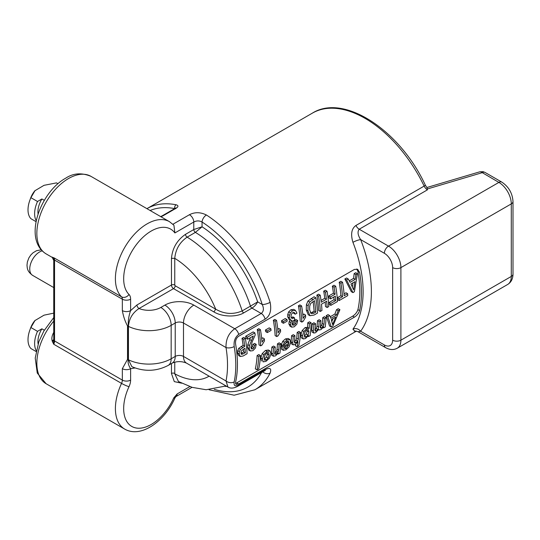 <?xml version="1.0" encoding="UTF-8"?>
<svg xmlns="http://www.w3.org/2000/svg" width="540" height="540" viewBox="0 0 540 540"><rect width="100%" height="100%" fill="white"/><g stroke="black" fill="none" stroke-linecap="round" stroke-linejoin="round"><path stroke-width="0.81" d="M176.263 208.157A2.923 1.688 -120 0 0 175.331 208.244L162.034 215.919A2.923 1.688 60 0 1 162.965 215.838L176.263 208.157C178.531 206.644 178.49 205.517 176.141 204.782A2.923 2.133 -78.9 0 0 174.717 208.595M162.965 215.838L160.92 216.736M172.928 224.242L189.398 214.738C194.771 211.964 200.441 212.051 206.422 215.001A5.846 3.179 122.8 0 0 202.054 222.014L202.054 226.8L193.786 229.541L193.786 222.035C196.587 220.57 199.341 220.563 202.054 222.014A99.569 57.483 60 0 1 262.224 304.506A5.846 1.688 -17.7 0 0 270.128 302.332C271.694 310.345 270.034 315.941 265.16 319.12L238.7 334.395C235.096 337.203 233.591 341.253 234.198 346.538A105.415 60.858 60 0 1 235.784 365.141A105.415 60.858 60 0 1 234.198 381.915C233.591 385.749 235.096 386.755 238.7 384.939L265.16 369.664C270.034 367.288 271.694 368.435 270.128 373.086A5.846 4.462 -153.2 0 1 262.737 371.844M236.925 382.988L238.653 383.981L236.068 384.467L235.582 382.212A105.415 60.858 -120 0 0 237.438 364.19A105.415 60.858 -120 0 0 235.582 344.021C235.238 340.565 236.257 337.973 238.653 336.245L354.409 269.413L357.669 269.318L359.606 272.416A105.415 60.858 60 0 1 361.463 292.586A105.415 60.858 60 0 1 359.606 310.608C358.709 313.349 356.974 315.529 354.409 317.149L352.688 316.156L235.507 383.576M312.356 113.144C343.859 93.184 400.019 130.255 425.345 185.179A3.51 0.371 154.3 0 1 424.15 186.084L355.941 225.47C351.513 228.609 350.514 234.225 352.937 242.332A5.846 1.215 -21.4 0 1 360.646 239.598C357.77 235.123 357.298 231.667 359.215 229.223L388.503 246.132A17.537 10.125 60 0 1 400.903 267.617L400.903 340.18L511.286 276.446A5.846 3.375 0 0 0 513 274.064C512.933 278.836 511.151 282.305 507.654 284.479A17.537 10.125 -120 0 0 511.286 276.446L511.286 203.891A17.537 10.125 -120 0 0 498.886 182.405L481.019 171.916L479.824 171.801L483.118 171.673L485.021 172.422A5.846 3.375 120 0 0 482.099 172.712L427.235 189.007L427.43 189.844A5.846 3.375 60 0 1 425.601 188.291A5.846 3.375 60 0 1 424.15 186.084A105.415 60.858 -120 0 0 312.356 113.144L146.921 208.656A105.415 60.858 60 0 1 176.141 204.782M52.427 257.182L53.75 259.349L53.744 257.695A5.846 3.375 -60 0 1 54.547 260.057L54.547 340.963L122.344 380.106L122.344 368.685L127.528 359.35L127.528 325.937C125.111 321.516 123.383 316.406 122.344 310.615L122.344 299.201A5.846 3.375 120 0 0 121.541 296.838L53.744 257.695L52.265 257.432L46.123 253.888C22.7 239.537 40.284 192.065 65.597 178.247C73.197 173.138 81.635 172.496 90.909 176.324A44.786 25.859 120 0 0 68.519 178.538A44.786 25.859 120 0 0 39.258 218.005A44.786 25.859 120 0 0 46.123 253.888M53.683 332.458C51.962 335.624 51.462 338.445 52.178 340.922L52.427 341.638L53.75 340.261L53.75 259.349A3.51 2.025 180 0 0 54.547 260.057L122.344 299.201A5.846 3.375 180 0 0 130.613 299.201L130.613 310.615C127.953 317.918 128.183 324.128 128.264 326.295L128.264 359.714C127.669 362.367 128.459 365.357 130.613 368.685L135 367.97M52.427 341.638L53.744 344.25L121.541 383.393A5.846 3.375 120 0 0 122.344 380.106A5.846 3.375 0 0 0 130.613 380.106A11.691 6.75 120 0 1 129.013 386.681A5.846 0.722 -155.1 0 1 121.541 383.393A44.786 25.859 -60 0 0 124.672 429.084L46.123 383.738L37.26 373.039L35.221 358.094L38.853 341.672L43.902 330.932L53.521 317.871M53.75 340.261L53.744 344.25A5.846 3.375 -60 0 0 54.547 340.963A3.51 2.025 0 0 1 53.75 340.261M169.459 221.67L173.921 225.234L174.879 232.949A38.941 22.484 -60 0 0 136.013 245.099A38.941 22.484 -60 0 0 129.013 294.476A5.846 4.718 134.9 0 1 121.541 296.838A44.786 25.859 -60 0 1 118.814 260.246A44.786 25.859 -60 0 1 147.069 223.891A44.786 25.859 -60 0 1 169.459 221.67L90.909 176.324M174.764 258.329C175.608 249.291 179.732 242.231 187.13 237.154L195.399 232.382L202.054 226.8A93.724 54.108 -120 0 1 233.732 257A93.724 54.108 -120 0 1 257.661 301.867L250.445 306.133A87.872 50.733 -120 0 0 227.374 262.123A87.872 50.733 -120 0 0 195.399 232.382A2.336 1.35 60 0 1 193.786 229.541L185.517 234.32C176.972 240.206 172.287 248.326 171.457 258.667L171.457 285.039A2.336 1.35 180 0 1 174.764 285.039A0.587 0.338 60 0 0 175.183 285.755L215.703 309.177A70.747 40.844 60 0 0 174.771 258.329L174.764 285.039M238.7 334.395A5.846 3.375 60 0 0 234.751 328.745C228.677 333.113 225.767 339.39 226.017 347.564L183.492 323.015A14.614 8.438 120 0 1 193.826 305.113L234.751 328.745L261.212 313.463L251.951 308.124C254.482 306.531 256.385 304.445 257.661 301.867L262.224 304.506C264.06 308.468 263.723 311.459 261.212 313.463C262.885 314.341 264.209 316.231 265.16 319.12M392.634 340.18L392.634 267.617A11.691 6.75 60 0 0 384.372 253.294L360.646 239.598A111.26 64.24 -120 0 1 360.646 331.256L384.372 344.952A11.691 6.75 60 0 0 392.634 340.18A5.846 3.375 0 0 0 400.903 340.18A17.537 10.125 60 0 1 397.271 348.206C393.647 350.15 389.745 349.954 385.58 347.625L358.081 331.749L360.646 331.256A5.846 4.617 -144.4 0 0 352.937 329.171L354.713 331.081M238.653 383.981L354.409 317.149M174.933 397.953A5.846 0.824 -155.8 0 1 173.738 397.94L177.134 393.944A5.846 3.375 60 0 1 175.919 396.617L174.933 397.953C164.754 421.281 140.967 438.534 124.672 429.084M171.457 363.548L171.457 373.471L174.299 381.618L181.649 383.198M193.826 305.113A20.466 11.812 0 0 0 164.889 305.113L160.832 307.456A14.614 8.438 60 0 1 171.167 325.357A31.57 18.225 180 0 1 128.453 326.383C129.06 318.728 132.59 312.775 139.057 308.522A2.923 1.688 -120 0 1 136.984 304.945L130.613 310.615A5.846 3.375 0 0 1 122.344 310.615M174.764 362.158L174.764 373.802A70.747 40.844 60 0 0 209.101 376.164M226.044 385.945L206.159 389.745L192.2 387.369L178.484 381.55L174.764 373.802M168.143 365.459L172.192 363.123A14.614 8.438 -120 0 0 175.223 356.434A5.846 3.375 180 0 1 183.492 356.434L183.492 323.015A5.846 3.375 0 0 0 175.223 323.015L171.167 325.357L171.167 358.769A14.614 8.438 60 0 1 168.143 365.459C156.35 371.459 144.261 371.864 131.868 366.674L128.453 359.795A31.57 18.225 0 0 0 171.167 358.769L175.223 356.434L175.223 323.015A14.614 8.438 -120 0 0 164.889 305.113M243.682 312.896A2.336 1.35 60 0 1 242.177 310.912L250.445 306.133A2.336 1.35 60 0 0 251.951 308.124L243.682 312.896C237.236 316.973 222.905 317.405 213.698 311.81A2.336 1.35 120 0 0 215.352 308.947M185.517 234.32A2.336 1.35 -120 0 0 187.13 237.154A87.872 50.733 60 0 1 219.105 266.895A87.872 50.733 60 0 1 242.177 310.912C233.233 314.739 224.411 314.165 215.703 309.177M234.198 346.538A5.846 2.612 170.7 0 1 226.017 347.564A99.569 57.483 60 0 1 226.017 380.983L227.975 387.058L186.516 363.123A14.614 8.438 120 0 1 183.492 356.434L226.017 380.983A5.846 3.996 11.5 0 0 234.198 381.915M57.976 183.728L56.525 182.885L44.037 185.321L34.877 190.755A14.324 8.269 120 0 0 30.611 198.146L29.801 200.394A22.214 12.825 120 0 0 28.006 209.857A22.214 12.825 120 0 0 30.902 218.68L36.072 221.67M35.12 190.472L30.902 197.681L37.517 201.494L41.897 198.97L44.321 200.367M30.902 197.681A22.214 12.825 120 0 0 29.801 200.394M36.254 220.786A22.214 12.825 -60 0 1 34.621 213.671A22.214 12.825 -60 0 1 37.517 201.494M41.897 198.97A17.537 10.125 120 0 0 38.09 214.002M36.072 351.513L30.902 348.53A22.214 12.825 120 0 1 28.006 339.701A22.214 12.825 120 0 1 29.801 330.237A22.214 12.825 120 0 1 30.902 327.524L37.517 331.344L41.897 328.813L44.321 330.217M34.904 320.571A14.324 8.269 120 0 0 34.877 320.598L44.037 315.171L53.521 313.187M34.877 320.598A14.324 8.269 120 0 0 30.611 327.989L29.801 330.237M35.12 320.315L30.902 327.524M41.897 328.813A17.537 10.125 120 0 0 38.09 343.852M36.254 350.629A22.214 12.825 -60 0 1 34.621 343.521A22.214 12.825 -60 0 1 37.517 331.344M352.688 316.156C355.259 314.523 357.001 312.343 357.912 309.629A103.073 59.508 -120 0 0 357.912 271.438L356.751 268.974M336.515 309.717L338.175 310.669L339.916 309.663L338.263 308.711L336.515 309.717L334.901 314.037L330.197 316.757M329.704 315.562L328.043 314.604L326.207 315.671L329.555 325.998L331.25 326.977L327.861 316.629L329.704 315.562L330.811 318.317L336.562 314.996L338.175 310.669M314.779 329.947L316.204 328.603L317.041 326.106A103.073 59.508 -120 0 0 317.48 320.706L319.14 321.665L320.841 320.679A105.415 60.858 -120 0 1 320.369 326.43L320.78 328.144L320.348 327.706M320.841 320.679L319.181 319.721L317.48 320.706M318.533 329.643L319.12 329.981L320.935 329.636L323.588 326.97L323.575 327.875L325.289 326.889L325.384 325.343A105.415 60.858 -120 0 0 326.106 317.635L324.452 316.683L322.751 317.662A103.073 59.508 -120 0 1 322.259 323.48L321.55 325.485L320.085 326.882M312.215 323.75A103.073 59.508 -120 0 1 311.654 330.089L312.039 332.039L313.828 333.059L313.322 331.054A105.415 60.858 60 0 0 313.868 324.702L315.562 323.723L313.909 322.772L312.215 323.75L313.868 324.702M307.571 327.382L305.08 327.578L302.197 330.548L300.841 334.793L301.374 337.81L303.271 338.945L305.505 338.546L308.509 335.502L308.468 336.596L307.969 336.305M307.577 327.341A103.073 59.508 -120 0 0 307.739 322.799L309.393 323.757L311.094 322.772A105.415 60.858 -120 0 1 310.257 334.098L310.149 335.63L308.468 336.596M311.094 322.772L309.44 321.82L307.739 322.799M291.587 343.94L293.159 344.851L295.164 344.52L298.006 341.773A105.415 60.858 60 0 1 297.088 346.7L298.789 345.715A105.415 60.858 -120 0 0 300.537 332.404L298.877 331.445L297.175 332.431A103.073 59.508 -120 0 1 296.696 338.135L295.9 340.247L294.287 341.779M297.088 346.7L295.394 345.721A103.073 59.508 -120 0 0 295.731 344.156M291.478 343.879L291.033 341.847A103.073 59.508 -120 0 0 291.573 335.664L293.227 336.623L294.928 335.637L293.274 334.685L291.573 335.664M282.393 345.175L281.165 345.883L282.832 346.842L289.055 343.251L287.395 342.286L284.918 343.717M287.395 342.286L287.375 341.132M289.926 339.518L288.124 338.465L285.431 338.918L282.757 341.307L281.347 344.574L283.007 345.533L284.418 342.266L287.084 339.876L289.926 339.518L290.655 342.596L289.109 346.829L285.93 349.853L283.284 350.257L282.832 346.842M281.61 349.292L283.453 350.379L281.61 349.292L281.165 345.883M271.89 355.3L273.469 356.211L275.555 355.84L278.323 353.086L278.296 354.017L280.004 353.032L280.084 351.56A105.415 60.858 -120 0 0 280.827 343.784L279.166 342.826L277.466 343.811A103.073 59.508 -120 0 1 277.013 349.265L276.601 350.939L274.556 353.167M271.789 355.239L271.343 353.079A103.073 59.508 -120 0 0 271.863 347.045L273.517 348.003L275.218 347.018L273.564 346.059L271.863 347.045M270.101 351.02L267.091 351.419L263.864 354.584L262.447 358.857L263.108 361.854L266.004 361.355L269.339 358.25L270.945 354.031L270.101 351.02L268.34 350.001L265.437 350.46L262.211 353.626L260.779 357.899L261.623 360.997M258.761 356.522A105.415 60.858 60 0 1 257.013 369.839L255.319 368.861A103.073 59.508 -120 0 0 257.101 355.563L258.761 356.522L260.462 355.543L258.802 354.584L257.101 355.563M354.152 273.604L355.853 274.583L357.419 273.679L355.725 272.7L354.152 273.604L353.592 278.377L349.286 280.868M348.226 278.984L346.531 278.006L344.871 278.964L351.277 291.647L352.931 292.606L346.572 279.943L348.226 278.984L350.096 282.339L355.273 279.349L355.853 274.583M340.882 295.697A103.073 59.508 -120 0 0 339.208 282.238L340.902 283.216L342.542 282.265A105.415 60.858 -120 0 1 344.183 295.711L347.645 293.706A105.415 60.858 -120 0 1 347.753 295.596L339.174 300.55A105.415 60.858 60 0 0 339.066 298.661L342.542 296.656L340.882 295.697L337.406 297.702L339.066 298.661M342.542 282.265L340.848 281.286L339.208 282.238M347.645 293.706L345.992 292.748L344.048 293.875M339.174 300.55L337.514 299.592A103.073 59.508 -120 0 0 337.406 297.702M329.069 302.522L330.73 303.48A105.415 60.858 60 0 1 330.831 305.363L329.177 304.405A103.073 59.508 -120 0 0 329.069 302.522L334.037 299.653A103.073 59.508 -120 0 0 333.828 297.007M330.392 296.926A105.415 60.858 60 0 1 330.608 298.863L328.941 297.904A103.073 59.508 -120 0 0 328.718 295.961L330.392 296.926L335.104 294.206A105.415 60.858 60 0 0 334.058 287.165L335.698 286.22A105.415 60.858 -120 0 1 337.439 301.55L330.831 305.363M335.698 286.22L333.997 285.242L332.357 286.187A103.073 59.508 -120 0 1 333.43 293.24L328.718 295.961M320.308 311.438L318.647 310.487A103.073 59.508 -120 0 0 316.865 295.13L318.566 296.116A105.415 60.858 60 0 1 320.308 311.438L321.948 310.493A105.415 60.858 -120 0 0 321.469 304.182L326.666 301.185A105.415 60.858 60 0 1 327.139 307.496L328.779 306.551A105.415 60.858 -120 0 0 327.038 291.222L325.337 290.243L323.696 291.188A103.073 59.508 -120 0 1 324.776 298.283L321.03 300.449M327.139 307.496L325.485 306.538A103.073 59.508 -120 0 0 325.175 302.049M318.566 296.116L320.207 295.164L318.506 294.185L316.865 295.13M315.765 297.729L314.071 296.75L307.976 301.03L306.41 304.729L306.261 309.953L308.279 314.759L309.933 315.718L314.078 315.036L317.507 313.058A105.415 60.858 -120 0 0 315.765 297.729L309.67 302.009L308.097 305.701L307.928 310.919L309.933 315.718M302.879 315.117L303.831 314.03L305.492 314.996A105.415 60.858 -120 0 1 305.66 317.061L303.149 321.347L301.847 322.097A105.415 60.858 60 0 0 300.105 306.774L301.597 305.91L299.896 304.931L298.404 305.788L300.105 306.774M301.847 322.097L300.186 321.145A103.073 59.508 -120 0 0 298.404 305.788M290.439 319.417L289.19 321.529L290.851 322.495L292.106 320.382L290.615 320.247L288.941 319.282L287.719 316.771L287.759 314.442L289.447 315.421L290.358 312.842L292.586 310.73L295.427 310.372L296.987 313.173L295.252 314.172L294.341 312.498L292.7 312.687L291.263 314.415L290.993 316.926L291.958 318.553L294.516 317.831A105.415 60.858 -120 0 1 294.712 319.592L292.646 321.557L292.106 323.953L292.734 325.228M295.4 310.358L293.706 309.38L290.891 309.751L288.664 311.863L287.759 314.442M295.252 314.172L293.571 313.2L293.348 312.404M291.161 317.642L292.329 317.162L294.003 318.128M294.516 317.831L292.842 316.865L292.329 317.162M292.579 324.088L294.239 325.046L295.582 323.676L296.163 321.415L297.729 320.51L296.069 319.552L294.503 320.456L293.929 322.718L292.154 324.297M289.19 321.529L288.873 323.926L290.034 326.187L291.566 327.071M290.851 322.495L290.534 324.884L291.695 327.146L290.034 326.187M283.216 321.698A105.415 60.858 60 0 1 283.426 323.291L281.752 322.326A103.073 59.508 -120 0 0 281.536 320.726L283.216 321.698L286.969 319.525L285.289 318.56L281.536 320.726M277.823 329.589L278.768 328.502L280.435 329.461A105.415 60.858 -120 0 1 280.604 331.533L278.093 335.812L276.784 336.569A105.415 60.858 60 0 0 275.042 321.239L276.534 320.375L274.84 319.397L273.348 320.26L275.042 321.239M276.784 336.569L275.13 335.61A103.073 59.508 -120 0 0 273.348 320.26M267.118 330.986A105.415 60.858 60 0 1 267.327 332.586L265.653 331.621A103.073 59.508 -120 0 0 265.437 330.021L267.118 330.986L270.871 328.82L269.19 327.854L265.437 330.021M261.725 338.884L262.67 337.797L264.337 338.756A105.415 60.858 -120 0 1 264.506 340.828L261.995 345.107L260.685 345.863A105.415 60.858 60 0 0 258.944 330.534L260.435 329.67L258.741 328.691L257.249 329.555L258.944 330.534M260.685 345.863L259.031 344.905A103.073 59.508 -120 0 0 257.249 329.555M250.999 348.077L252.457 346.633L252.882 344.419L254.543 345.377L256.244 344.399L254.583 343.433L252.882 344.419M256.244 344.399L255.413 348.05L252.896 350.676L250.357 350.98L248.704 350.021L247.543 347.591L247.82 344.601L250.466 337.635M247.388 337.21A105.415 60.858 60 0 1 247.725 339.221L246.038 338.243A103.073 59.508 -120 0 0 245.687 336.231L247.388 337.21L254.86 332.89L253.166 331.911L245.687 336.231M245.349 338.384L243.648 337.406L242.008 338.351A103.073 59.508 -120 0 1 243.074 345.317L238.721 348.388L237.755 350.608L237.587 353.093L238.633 355.543L240.293 356.501L239.247 354.058L239.423 351.567L240.388 349.353L244.742 346.282A105.415 60.858 60 0 0 243.709 339.329L245.349 338.384A105.415 60.858 -120 0 1 247.091 353.714L243.223 355.948L240.293 356.501M326.207 315.671L327.861 316.629M339.916 309.663L332.856 326.052L331.25 326.977M335.698 317.115L332.559 324.533L331.297 319.653L335.698 317.115M334.901 314.037L336.562 314.996M333.031 318.654L331.817 321.489M313.828 333.059L315.637 332.694L318.668 329.42L319.12 329.981M322.751 317.662L324.405 318.62L326.106 317.635M324.405 318.62A105.415 60.858 60 0 1 323.926 324.446L323.217 326.45L321.759 327.854L320.463 327.956M319.14 321.665A105.415 60.858 60 0 1 318.701 327.065L317.878 329.569L316.454 330.912L315.313 331.162L315.05 329.819A105.415 60.858 -120 0 0 315.562 323.723M323.575 327.875L323.116 327.611M309.393 323.757A105.415 60.858 60 0 1 309.231 328.34L306.734 328.529L303.858 331.506L302.508 335.759L303.048 338.776L301.374 337.81M307.334 327.2L309.231 328.34M308.927 332.006L308.003 335.043L306.113 336.967L304.776 337.216L304.344 334.598L305.147 331.763L306.801 329.9L308.401 329.609L308.927 332.006L307.267 331.04L306.335 334.078L304.297 336.082M307.274 329.663L307.267 331.04M293.227 336.623A105.415 60.858 60 0 1 292.7 342.812L293.207 344.878L291.533 343.913M297.175 332.431L298.836 333.382L300.537 332.404M298.836 333.382A105.415 60.858 60 0 1 298.363 339.1L297.574 341.213L295.961 342.745L294.692 342.974L294.422 341.699A105.415 60.858 -120 0 0 294.928 335.637M288.515 341.105L286.936 341.348L284.634 344.594L283.007 345.533M289.055 343.251L288.441 341.071M288.826 344.601L286.214 348.455L284.776 348.692L284.391 347.166L288.826 344.601M286.018 346.221L284.378 347.578M273.517 348.003A105.415 60.858 60 0 1 273.01 354.038L273.517 356.238L271.836 355.273M277.466 343.811L279.126 344.763L280.827 343.784M279.126 344.763A105.415 60.858 60 0 1 278.681 350.224L277.432 353.153L276.23 354.132L274.84 354.233M275.218 347.018A105.415 60.858 -120 0 1 274.759 352.654L274.738 354.011M278.296 354.017L277.857 353.768M264.755 360.261L264.276 357.885L265.12 354.861L266.996 352.863L268.515 352.62M264.593 360.126L266.254 359.984L268.157 358.054L269.116 355.158L268.731 352.789L268.272 352.526M264.249 359.188L266.49 357.089L267.449 354.2L267.428 352.647M260.462 355.543A105.415 60.858 -120 0 1 258.714 368.854L257.013 369.839M344.871 278.964L346.572 279.943M357.419 273.679L354.375 291.769L352.931 292.606M354.922 281.678L353.626 289.913L350.96 283.966L354.922 281.678M353.592 278.377L355.273 279.349M352.971 282.805L352.33 286.929M340.902 283.216A105.415 60.858 60 0 1 342.542 296.656M330.73 303.48L335.691 300.611L334.037 299.653M335.691 300.611A105.415 60.858 60 0 0 335.32 296.143L330.608 298.863M333.43 293.24L335.104 294.206M332.357 286.187L334.058 287.165M323.696 291.188L325.397 292.167L327.038 291.222M325.397 292.167A105.415 60.858 60 0 1 326.45 299.248L321.253 302.245A105.415 60.858 -120 0 0 320.207 295.164M324.776 298.283L326.45 299.248M313.916 313.187L315.765 312.12A105.415 60.858 60 0 0 314.462 300.685L310.635 303.534L309.67 306.248L309.643 309.906L311.168 313.591L313.916 313.187L312.255 312.228L314.105 311.162L315.765 312.12M314.105 311.162A103.073 59.508 -120 0 0 313.058 301.502M310.446 312.856L312.255 312.228M301.597 305.91A105.415 60.858 -120 0 1 303.163 318.377L305.492 314.996M290.615 320.247L289.4 317.736L289.447 315.421M297.729 320.51L296.825 324.196L294.233 326.808L291.695 327.146M294.239 325.046L292.7 325.202M294.503 320.456L296.163 321.415M286.969 319.525A105.415 60.858 -120 0 1 287.179 321.125L283.426 323.291M276.534 320.375A105.415 60.858 -120 0 1 278.107 332.843L280.435 329.461M270.871 328.82A105.415 60.858 -120 0 1 271.08 330.419L267.327 332.586M260.435 329.67A105.415 60.858 -120 0 1 262.008 342.137L264.337 338.756M248.69 350.014L250.344 350.966L249.203 348.55L249.487 345.566L253.3 336.002L247.725 339.221M254.86 332.89A105.415 60.858 -120 0 1 255.211 334.969L252.106 342.023L250.918 347.537L251.546 349.009L252.909 348.908L254.111 347.591L254.543 345.377M244.964 348.219A105.415 60.858 60 0 1 245.349 352.775L241.556 354.429L240.955 353.072L241.313 350.933L244.964 348.219M243.074 345.317L244.742 346.282M242.008 338.351L243.709 339.329M243.472 349.083A103.073 59.508 -120 0 1 243.689 351.817L245.349 352.775M243.689 351.817L241.454 353.099L243.115 354.058M240.982 353.342L241.454 353.099M425.345 185.179L427.066 187.859L427.235 189.007M481.019 171.916L483.091 171.673M513 274.064L513 201.501A5.846 3.375 180 0 1 511.286 203.891L400.903 267.617A5.846 3.375 180 0 1 392.634 267.617M206.422 215.001A105.415 60.858 60 0 1 270.128 302.332M352.937 329.171A105.415 60.858 -120 0 0 363.116 291.627A105.415 60.858 -120 0 0 352.937 242.332M150.12 210.506A102.492 59.171 60 0 1 174.697 208.609M175.331 208.244L175.838 207.88L175.581 208.771M42.181 250.864A13.912 8.033 120 0 0 29.741 269.001A13.912 8.033 120 0 0 32.623 275.373L53.521 287.435M53.521 321.408A44.786 25.859 120 0 0 46.123 383.738M52.178 340.922L53.636 339.707M122.344 368.685A5.846 3.375 180 0 0 130.613 368.685L130.613 380.106M127.528 359.35A5.846 3.375 0 0 0 128.264 359.714A2.923 1.688 180 0 1 128.453 359.795L128.453 326.383A2.923 1.688 0 0 0 128.264 326.295A5.846 3.375 180 0 1 127.528 325.937M130.613 299.201A11.691 6.75 120 0 0 129.013 294.476M189.398 214.738A5.846 3.375 -120 0 1 193.786 222.035L174.879 232.949M270.128 373.086A105.415 60.858 60 0 1 254.88 389.772L356.447 331.135M173.738 397.94A38.941 22.484 -60 0 1 135.142 427.788A38.941 22.484 -60 0 1 129.013 386.681M177.134 393.944L189.837 386.606M136.991 304.945L171.457 285.039A2.923 1.688 60 0 0 173.529 288.623L139.057 308.522A16.956 9.788 180 0 0 160.832 307.456M171.457 373.471A2.336 1.35 180 0 1 174.764 373.471M175.183 285.755A2.336 1.35 -60 0 1 173.529 288.623L213.698 311.81M174.764 258.667A2.336 1.35 0 0 0 171.457 258.667M238.7 384.939A5.846 3.375 60 0 1 237.674 386.316L237.674 386.316C233.753 388.395 230.519 388.645 227.975 387.058M237.674 386.316L264.134 371.041L265.16 369.664M261.623 372.492A99.569 57.483 60 0 1 214.259 389.34M225.14 386.343A93.724 54.108 -120 0 0 226.854 386.411M357.912 309.629L359.606 310.608M359.606 272.416L357.912 271.438M315.023 330.089L316.454 330.912M316.204 328.603L317.878 329.569M317.041 326.106L318.701 327.065M320.315 327.017L321.759 327.854M321.55 325.485L323.217 326.45M322.259 323.48L323.926 324.446M311.654 330.089L313.322 331.054M300.841 334.793L302.508 335.759M302.197 330.548L303.858 331.506M305.08 327.578L306.734 328.529M306.335 334.078L308.003 335.043M304.439 336.002L306.113 336.967M294.401 341.847L295.961 342.745M295.9 340.247L297.574 341.213M296.696 338.135L298.363 339.1M291.033 341.847L292.7 342.812M282.757 341.307L284.418 342.266M285.431 338.918L287.084 339.876M284.54 347.49L286.214 348.455M274.705 353.255L276.23 354.132M275.765 352.188L277.432 353.153M276.601 350.939L278.276 351.905M277.013 349.265L278.681 350.224M271.343 353.079L273.01 354.038M260.779 357.899L262.447 358.857M262.211 353.626L263.864 354.584M265.437 350.46L267.091 351.419M267.449 354.2L269.116 355.158M266.49 357.089L268.157 358.054M264.58 359.012L266.254 359.984M306.261 309.953L307.928 310.919M306.41 304.729L308.097 305.701M307.976 301.03L309.67 302.009M311.026 298.505L312.728 299.484M287.719 316.771L289.4 317.736M288.664 311.863L290.358 312.842M290.891 309.751L292.586 310.73M293.733 309.393L295.373 310.345M293.929 322.718L295.582 323.676M288.873 323.926L290.534 324.884M251.249 347.949L252.909 348.908M252.457 346.633L254.111 347.591M247.543 347.591L249.203 348.55M247.82 344.601L249.487 345.566M249.662 339.566L251.336 340.531M237.587 353.093L239.247 354.058M237.755 350.608L239.423 351.567M238.721 348.388L240.388 349.353M241.07 346.471L242.737 347.436M385.58 347.625A5.846 3.375 -60 0 1 384.372 344.952M384.372 253.294A5.846 3.375 -60 0 1 388.503 246.132L498.886 182.405A5.846 3.375 -60 0 1 501.808 182.115L485.021 172.422M355.941 225.47A5.846 3.375 -120 0 0 359.215 229.223L427.43 189.844M52.178 257.101L53.636 259.49M507.654 284.479L397.271 348.206M162.034 215.919L160.603 216.56M41.195 249.804L36.443 250.736L32.947 252.855L30.78 255.035L28.863 257.931L27.364 261.981L27 265.181C27.331 268.225 26.946 271.168 32.623 275.373M172.192 363.123C176.958 361.118 181.73 361.118 186.516 363.123M264.134 371.041L265.329 370.494L264.749 370.494M209.061 389.759L234.151 395.213L254.88 389.772M192.031 387.315L175.925 396.617M358.081 331.749C355.799 330.993 354.53 330.804 354.274 331.182M426.823 187.535L479.824 171.801M513 201.501C512.447 193.205 508.714 186.746 501.808 182.115M52.292 257.452L53.521 260.05"/></g></svg>
